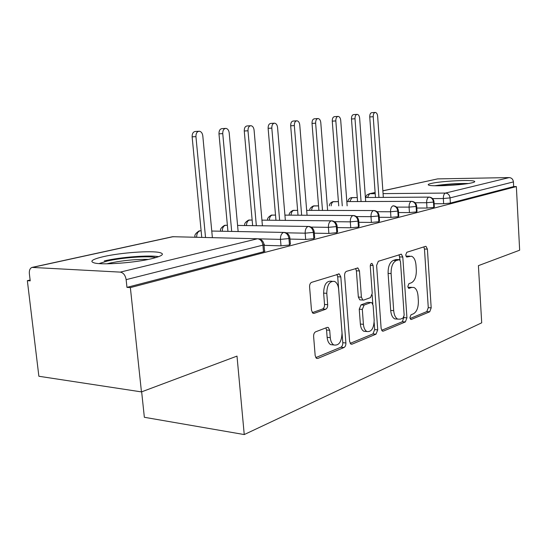 <?xml version="1.0" encoding="UTF-8"?>
<svg xmlns="http://www.w3.org/2000/svg" width="547" height="547" viewBox="0 0 547 547"><rect width="100%" height="100%" fill="white"/><g stroke="black" fill="none" stroke-linecap="round" stroke-linejoin="round"><path stroke-width="0.82" d="M409.922 317.636L410.783 319.455L411.33 319.455L429.716 311.79L431.186 307.852L427.398 249.124L426.017 246.369L425.484 246.376L406.804 252.276L405.696 255.052L406.688 257.022L411.522 256.215C414.045 257.309 415.535 260.263 415.993 265.076L416.322 270.081C416.417 276.652 414.77 280.885 411.378 282.778L408.917 283.667L407.816 286.484L408.746 288.372L411.693 287.462L413.881 287.455C416.233 288.584 417.621 291.421 418.038 295.975L418.366 300.932C418.462 307.462 416.828 311.749 413.457 313.793L411.016 314.792L409.922 317.636M103.656 256.591C120.757 252.659 151.191 250.464 159.69 252.557C165.016 253.952 162.418 255.975 151.902 258.642C135.718 262.656 103.54 265.138 94.788 263.059C88.976 261.507 91.93 259.353 103.656 256.591M431.364 183.423C440.868 181.132 470.837 179.56 474.29 181.201C475.377 181.631 474.618 182.165 472.013 182.794C463.07 185.118 432 186.759 428.732 185.125C427.535 184.66 428.417 184.093 431.364 183.423M315.633 331.803C314.245 332.569 313.568 334.135 313.616 336.494L315.175 355.632L316.467 358.353L317.786 358.449L344.029 347.509C345.314 346.743 345.936 345.232 345.895 342.976L340.822 276.919L339.256 273.938L311.626 282.341C310.224 283.025 309.54 284.556 309.588 286.943L311.496 310.368L312.966 313.281L314.142 313.363L325.718 309.226C327.065 308.515 327.721 306.997 327.674 304.672L326.778 293.308C327.038 284.843 329.615 280.871 334.525 281.404C336.856 282.594 338.231 285.226 338.648 289.315L342.019 332.973C341.663 341.861 338.921 345.854 333.807 344.959C331.817 343.714 330.641 341.273 330.279 337.629L329.697 330.279L328.309 327.475L327.161 327.407L315.633 331.803M516.361 186.561L130.364 287.599L141.454 391.905L237.001 356.104L244.242 434.564L481.702 322.826L478.413 265.651L519.65 250.198L516.361 186.561L513.667 186.589L513.421 181.905L450.051 197.898L450.366 203.087L513.667 186.589M381.136 328.467L382.401 331.113L383.317 331.133L405.361 321.937L406.941 317.841L402.804 257.022L401.361 254.191L378.326 261.275L376.616 265.425L381.136 328.467M376.008 334.176L352.001 344.186L350.907 344.138L349.615 341.444L344.603 275.702C344.562 273.425 345.184 271.968 346.47 271.339L357.929 267.996L359.461 270.936L361.417 297.226L362.825 300.043L363.728 300.071L370.497 297.616L372.233 293.356L370.278 266.368C370.319 264.358 370.9 263.38 372.015 263.442L373.075 265.473L377.724 329.868L376.008 334.176L372.972 333.909L350.162 343.366M141.652 391.83L144.353 417.286L244.242 434.564M382.866 190.787L437.627 178.89L509.168 177.584C511.623 177.802 513.038 179.245 513.421 181.905M130.364 287.599L126.966 287.373L126.138 279.654C125.359 275.237 123.41 272.727 120.292 272.119L32.041 267.408C29.996 268.215 29.1 270.327 29.36 273.76L30.215 280.857L27.35 280.666L30.112 280.03M141.454 391.905L38.871 376.261L27.35 280.666M126.966 287.373L263.504 251.784L262.922 245.131L126.138 279.654M263.996 244.776L264.522 250.793C265.316 251.052 264.974 251.381 263.504 251.784M450.366 203.087L443.658 203.73L434.133 203.744M289.903 238.246L290.395 244.126L289.472 245.022L281.014 245.835L264.044 245.343M314.238 232.113L314.703 237.856L313.855 238.663L305.677 239.449L289.972 239.073M337.143 226.335L337.574 231.955L336.795 232.687L328.884 233.439L314.327 233.166M358.736 220.885L359.14 226.383L358.422 227.053L350.757 227.778L337.239 227.579M379.126 215.744L379.509 221.125L378.845 221.726L371.413 222.431L358.839 222.294M398.414 210.882L398.77 216.14L398.161 216.694L390.948 217.378L379.235 217.289M416.684 206.274L417.019 211.422L416.452 211.928L409.443 212.585L398.524 212.544M434.017 201.905L434.332 206.944L433.805 207.402L426.995 208.045L416.8 208.031M349.731 201.57L351.988 197.604L357.273 197.563L351.119 197.727C349.376 198.192 348.289 199.47 347.844 201.576M433.805 207.402L433.47 202.082C433.012 199.06 431.46 197.405 428.807 197.118L365.396 197.515L428.834 197.111M331.14 205.863C331.393 203.552 332.186 202.144 333.526 201.638L338.408 201.611L332.651 201.761C330.545 202.643 329.424 204.01 329.287 205.863M416.452 211.928L416.096 206.472C415.624 203.368 414.038 201.665 411.344 201.364L346.825 201.59M311.605 210.39C311.831 207.935 312.665 206.431 314.115 205.877L318.552 205.87L313.24 206C310.669 207.395 309.513 208.858 309.78 210.383M398.161 216.694L397.778 211.094C397.286 207.908 395.672 206.151 392.944 205.836L392.958 205.836C391.296 206.643 390.503 208.619 390.558 211.764L377.074 211.716M297.616 210.349L292.802 210.465C290.06 212.031 288.878 213.597 289.26 215.149M378.845 221.726L378.435 215.976C377.929 212.701 376.288 210.896 373.512 210.561L306.669 210.376M275.51 215.067L271.264 215.162C268.331 216.927 267.114 218.602 267.633 220.195M358.422 227.053L357.991 221.138C357.458 217.768 355.782 215.908 352.972 215.552L284.919 215.121M252.14 220.038L248.536 220.126C245.364 222.055 244.126 223.86 244.817 225.542M336.795 232.687L336.33 226.602C335.776 223.135 334.073 221.214 331.222 220.844L261.924 220.14M227.388 225.289L224.509 225.378C221.097 227.559 219.839 229.501 220.714 231.21M313.855 238.663L313.349 232.4C312.775 228.831 311.038 226.848 308.146 226.451L237.583 225.432M199.491 230.841L199.067 230.93C195.409 233.412 194.117 235.497 195.204 237.2L195.149 236.748M289.472 245.022L288.932 238.567C288.331 234.882 286.56 232.831 283.633 232.413L211.764 231.046M412.028 287.36L408.725 287.305L411.693 287.462M408.048 287.551L408.725 287.305M409.819 256.16L406.626 256.119L409.594 256.222M406.004 256.317L406.626 256.119M410.086 318.518L426.804 311.585L428.274 307.653L424.472 249.042L423.829 246.895M400.035 260.085L399.125 254.704M381.628 330.32L402.387 321.704L403.925 316.932M403.043 318.06L404.158 315.181L400.493 261.603L399.488 259.634L396.349 260.502C392.76 262.334 391.016 266.676 391.105 273.521L393.696 310.648C394.12 315.079 395.474 317.903 397.758 319.12L400.39 319.147L403.043 318.06M399.084 259.62L396.042 259.524L399.036 259.634M396.978 319.058L394.77 318.894C392.472 317.677 391.119 314.86 390.695 310.436L388.096 273.377C388.001 266.553 389.751 262.225 393.348 260.393L396.042 259.524M360.576 299.9L359.755 299.845L358.34 297.035L356.384 270.792L355.598 268.454M372.165 294.881L372.822 303.968M374.169 322.525L374.681 329.615L377.724 329.868M363.42 324.309C363.782 327.995 364.945 330.402 366.907 331.53C371.475 332.111 373.895 328.282 374.175 320.05L373.109 305.363L371.728 302.594L370.852 302.573L364.097 305.076L362.319 309.411L363.42 324.309L360.357 324.056C360.712 327.735 361.875 330.142 363.844 331.263L366.141 331.461M370.948 302.539L367.803 302.368L370.852 302.573M360.357 324.056L359.242 309.185L361.027 304.864L367.803 302.368M372.972 333.909L374.681 329.615M333.561 344.938L330.682 344.651C328.692 343.407 327.509 340.972 327.14 337.335L326.559 330.005L325.896 327.892M332.043 281.274L331.393 281.24C326.477 280.707 323.892 284.666 323.633 293.117L326.778 293.308M312.262 312.658L322.573 309C323.927 308.282 324.576 306.771 324.535 304.453L323.633 293.117M315.769 357.629L340.925 347.201C342.21 346.436 342.832 344.931 342.791 342.682L337.697 276.761L336.877 274.368M383.331 197.399L377.642 116.231C377.375 113.954 376.609 112.689 375.338 112.436C373.909 112.668 373.204 114.097 373.225 116.723L369.745 116.942C369.724 114.323 370.428 112.894 371.864 112.661L375.071 112.45M373.225 116.723L378.934 197.426M369.745 116.942L375.474 197.446M365.69 201.515L359.646 118.248C359.365 115.93 358.558 114.638 357.232 114.364C355.728 114.596 354.982 116.067 355.003 118.774L351.482 118.986C351.461 116.292 352.2 114.829 353.718 114.596L356.938 114.385M355.003 118.774L361.061 201.535M351.482 118.986L357.567 201.542M347.147 205.857L340.719 120.374C340.425 118.008 339.584 116.682 338.19 116.402C336.596 116.634 335.81 118.138 335.831 120.921L332.268 121.14C332.241 118.364 333.027 116.86 334.627 116.627L337.855 116.422M335.831 120.921L342.272 205.857M332.268 121.14L338.737 205.863M327.626 210.431L320.788 122.617C320.474 120.196 319.592 118.836 318.135 118.542C316.446 118.767 315.612 120.319 315.633 123.191L312.029 123.41C312.002 120.545 312.836 119 314.532 118.767L317.759 118.562M315.633 123.191L322.491 210.417M312.029 123.41L318.908 210.41M307.058 215.265L299.763 124.976C299.441 122.501 298.512 121.113 296.98 120.798C295.189 121.024 294.3 122.617 294.327 125.584L290.676 125.796C290.648 122.843 291.537 121.249 293.336 121.024L296.549 120.825M294.327 125.584L301.643 215.231M290.676 125.796L298.012 215.21M436.875 185.782C446.578 184.346 456.362 183.696 466.222 183.826M468.382 183.498C457.06 183.348 445.832 184.1 434.708 185.748M99.014 263.586L107.253 261.056C122.084 257.555 148.722 255.654 155.916 257.589M148.387 259.415C135.718 259.162 122.583 260.447 108.983 263.285L106.897 263.798M158.671 256.68C148.921 254.909 120.456 257.131 104.279 260.919M285.356 220.373L277.561 127.465C277.22 124.942 276.249 123.513 274.642 123.184C272.727 123.403 271.791 125.044 271.818 128.107L268.126 128.326C268.098 125.27 269.042 123.629 270.956 123.41L274.15 123.212M271.818 128.107L279.626 220.318M268.126 128.326L275.955 220.277M262.416 225.795L254.082 130.104C253.726 127.526 252.7 126.063 251.011 125.707C248.974 125.913 247.969 127.608 247.996 130.788L244.263 131C244.235 127.834 245.241 126.145 247.285 125.933L250.444 125.742M247.996 130.788L256.345 225.706M244.263 131L252.639 225.651M238.136 231.545L229.2 132.894C228.824 130.268 227.75 128.764 225.979 128.388C223.798 128.579 222.718 130.323 222.752 133.618L218.978 133.83C218.95 130.542 220.024 128.805 222.212 128.613L225.309 128.422M222.752 133.618L231.689 231.422M218.978 133.83L227.942 231.354M212.386 237.665L202.8 135.861C202.404 133.181 201.275 131.636 199.416 131.225C197.07 131.396 195.915 133.195 195.942 136.627L192.134 136.839C192.106 133.42 193.269 131.622 195.614 131.451L198.629 131.273M195.942 136.627L205.535 237.501M192.134 136.839L201.754 237.412M410.694 319.407L411.33 319.455M406.647 257.001L407.125 257.022M408.677 288.344L409.231 288.372M437.627 178.89L382.873 190.855M375.126 192.544L369.656 193.741L375.208 193.693M383.064 193.624L445.47 193.07L509.168 177.584M443.658 203.73L443.337 198.534C443.302 195.539 444.014 193.72 445.47 193.07C448.082 193.337 449.607 194.951 450.051 197.898L443.337 198.534L432.568 198.588M365.526 197.508L366.934 194.882L369.656 193.741L367.427 197.494M120.292 272.119L257.528 238.759L172.975 236.714L32.882 267.319M262.922 245.131C262.3 241.33 260.495 239.21 257.528 238.759L259.148 238.868C261.753 239.634 263.353 241.398 263.941 244.174C264.734 244.42 264.392 244.741 262.922 245.131M174.411 236.748L172.148 236.81L32.273 267.353M426.995 208.045L426.653 202.718L433.47 202.082L433.997 201.645C433.525 199.005 431.986 197.494 429.388 197.105L428.807 197.118C427.323 197.864 426.605 199.73 426.646 202.718L415.07 202.746M409.443 212.585L409.081 207.122L396.602 207.115M390.948 217.378L390.558 211.771L397.778 211.094L398.394 210.561C397.888 207.86 396.315 206.281 393.669 205.836L392.944 205.836M371.413 222.431L370.996 216.674L356.398 216.571M350.757 227.778L350.312 221.856L334.449 221.685M328.884 233.439L328.405 227.347L311.079 227.094M305.677 239.449L305.164 233.179L286.095 232.81M281.014 245.835L280.461 239.374L259.107 238.854M412 201.358L411.344 201.364C409.785 202.137 409.033 204.052 409.081 207.122L416.096 206.472L416.664 205.987C416.178 203.313 414.619 201.768 412 201.358M294.546 210.342L293.684 210.342C292.112 210.951 291.23 212.557 291.031 215.162M374.333 210.561L373.512 210.561C371.775 211.395 370.934 213.433 370.996 216.674L378.435 215.976L379.098 215.395C378.579 212.66 376.992 211.046 374.333 210.561M271.702 215.074L272.153 215.046C270.437 215.716 269.507 217.439 269.356 220.215M350.312 221.863L357.991 221.138L358.709 220.496C358.169 217.74 356.569 216.092 353.902 215.566L352.972 215.552C351.133 216.427 350.251 218.526 350.312 221.856M250.464 220.017L249.425 220.01C247.552 220.749 246.567 222.602 246.471 225.562M332.275 220.865L331.222 220.844C329.273 221.754 328.337 223.921 328.405 227.347L336.33 226.602L337.109 225.897C336.555 223.121 334.949 221.446 332.275 220.865M226.554 225.275L225.398 225.261C223.347 226.082 222.308 228.078 222.287 231.244M309.356 226.499L308.146 226.451C306.081 227.408 305.082 229.651 305.164 233.179L313.349 232.4L314.204 231.627C313.636 228.837 312.022 227.128 309.356 226.499M201.125 230.813L199.956 230.82C197.693 231.743 196.605 233.897 196.688 237.289M285.021 232.482L283.633 232.413C281.432 233.412 280.372 235.73 280.461 239.374L288.932 238.567L289.855 237.706C289.281 234.916 287.667 233.172 285.021 232.482M424.472 249.042L427.398 249.124M428.274 307.653L431.186 307.852M426.804 311.585L429.716 311.79M399.816 256.919L402.804 257.022M403.966 317.616L406.941 317.841M402.387 321.704L405.361 321.937M382.271 331.038L383.317 331.133M393.348 260.393L396.349 260.502M388.096 273.377L391.105 273.521M390.695 310.436L393.696 310.648M350.791 344.07L352.001 344.186M356.384 270.792L359.461 270.936M358.34 297.035L361.417 297.226M370.312 265.363L373.075 265.473M361.027 304.864L364.097 305.076M359.242 309.185L362.319 309.411M326.559 330.005L329.697 330.279M327.14 337.335L330.279 337.629M324.535 304.453L327.674 304.672M322.573 309L325.718 309.226M312.939 313.267L314.142 313.363M337.697 276.761L340.822 276.919M342.791 342.682L345.895 342.976M340.925 347.201L344.029 347.509M316.378 358.292L317.786 358.449M375.126 192.482L369.116 193.788M352.104 197.576L351.557 197.631M333.649 201.611L333.089 201.665M346.825 201.583L411.371 201.358M314.252 205.85L313.677 205.904M294.539 210.342L293.24 210.369M250.417 220.017L248.967 220.038M226.479 225.275L224.933 225.289M174.267 236.742L172.503 236.735M425.545 246.355L426.017 246.369M400.801 254.177L401.361 254.191M394.77 318.894L397.758 319.12M357.157 267.962L357.929 267.996M359.755 299.845L362.825 300.043M371.529 263.422L372.015 263.442M363.844 331.263L366.907 331.53M327.236 327.38L328.309 327.475M330.682 344.651L333.807 344.959M338.374 273.897L339.256 273.938"/></g></svg>
